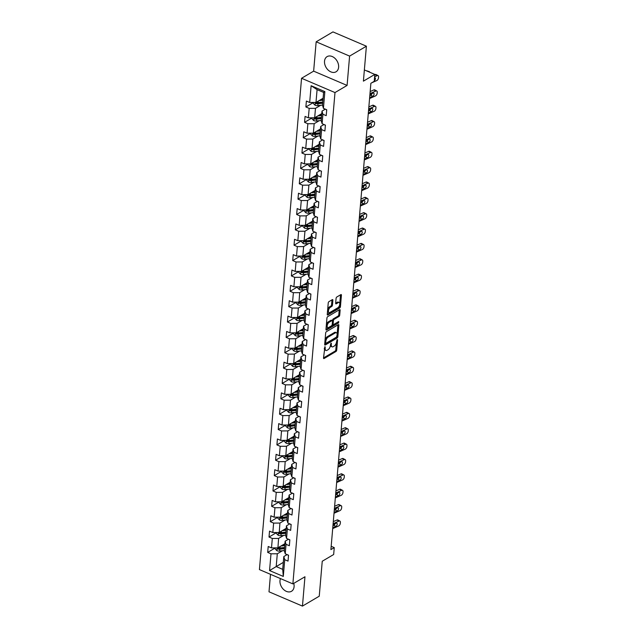 <?xml version="1.0" encoding="UTF-8"?>
<svg xmlns="http://www.w3.org/2000/svg" width="638" height="638" viewBox="0 0 638 638"><rect width="100%" height="100%" fill="white"/><g stroke="black" fill="none" stroke-linecap="round" stroke-linejoin="round"><path stroke-width="0.96" d="M324.925 346.705L323.522 357.926A1.109 0.542 113.1 0 0 323.745 358.556A1.109 0.542 113.1 0 0 324.104 358.5L335.971 351.498A1.109 0.542 113.1 0 0 336.712 350.15L337.598 339.879L337.191 339.472L336.561 341.753A3.549 1.747 113.1 0 1 334.184 346.091L333.195 346.673A3.549 1.747 113.1 0 1 332.063 346.841A3.549 1.747 113.1 0 1 331.345 344.823L331.058 343.092L330.428 345.365A3.549 1.747 113.1 0 1 328.052 349.704L327.063 350.286A3.549 1.747 113.1 0 1 325.93 350.453A3.549 1.747 113.1 0 1 325.213 348.436L324.925 346.705M324.519 61.2A8.812 6.372 -120.5 0 0 328.235 70.132A8.812 6.372 -120.5 0 0 336.043 71.799A8.812 6.372 -120.5 0 0 338.619 67.221A8.812 6.372 -120.5 0 0 334.902 58.297A8.812 6.372 -120.5 0 0 327.095 56.623A8.812 6.372 -120.5 0 0 324.519 61.2M280.473 578.586A8.812 6.372 -120.5 0 0 279.986 580.676A8.812 6.372 -120.5 0 0 283.703 589.608A8.812 6.372 -120.5 0 0 291.51 591.282A8.812 6.372 -120.5 0 0 294.086 586.705A8.812 6.372 -120.5 0 0 293.759 583.363M332.884 300.235A1.109 0.542 113.1 0 0 332.661 299.605A1.109 0.542 113.1 0 0 332.31 299.661L328.977 301.622A1.109 0.542 113.1 0 0 328.235 302.978L327.254 314.382A1.109 0.542 113.1 0 0 327.477 315.012A1.109 0.542 113.1 0 0 327.836 314.965L339.703 307.963A1.109 0.542 113.1 0 0 340.445 306.607L341.426 295.203A1.109 0.542 113.1 0 0 341.202 294.573A1.109 0.542 113.1 0 0 340.851 294.628L336.824 296.997A1.109 0.542 113.1 0 0 336.082 298.353L335.668 303.233A1.109 0.542 113.1 0 0 335.891 303.863A1.109 0.542 113.1 0 0 336.242 303.808L338.236 302.635A2.967 1.459 113.1 0 1 339.177 302.492A2.967 1.459 113.1 0 1 339.639 304.98A2.967 1.459 113.1 0 1 337.789 307.803L329.974 312.413A2.967 1.459 113.1 0 1 329.033 312.556A2.967 1.459 113.1 0 1 328.578 310.068A2.967 1.459 113.1 0 1 330.42 307.245L331.72 306.471A1.109 0.542 113.1 0 0 332.462 305.116L332.884 300.235L331.983 299.852L331.561 304.733L332.462 305.116M270.504 574.328L269.005 591.801L302.452 606.1L319.247 596.195L322.246 561.241L333.666 554.51L334.256 547.619L330.899 549.597L370.877 83.291L374.235 81.305L374.825 74.415L364.362 69.941M349.6 56.096L316.161 41.805L313.641 71.145L347.088 85.436L349.6 56.096L366.395 46.199L363.405 81.146L374.825 74.415M347.088 85.436L334.99 92.566L292.874 583.89L259.427 569.59L301.551 78.275L334.99 92.566M302.452 606.1L304.964 576.76L292.874 583.89M326.401 331.68A1.109 0.542 113.1 0 0 325.659 333.036L324.678 344.44A1.109 0.542 113.1 0 0 324.901 345.07A1.109 0.542 113.1 0 0 325.26 345.014L337.127 338.02A1.109 0.542 113.1 0 0 337.869 336.665L338.85 325.26A1.109 0.542 113.1 0 0 338.626 324.63A1.109 0.542 113.1 0 0 338.276 324.686L326.401 331.68M325.97 329.415L326.943 318.011A1.109 0.542 113.1 0 1 327.685 316.655L339.56 309.653A1.109 0.542 113.1 0 1 339.91 309.605A1.109 0.542 113.1 0 1 340.134 310.235L339.719 315.116A1.109 0.542 113.1 0 1 338.977 316.472L334.16 319.303A1.109 0.542 113.1 0 0 333.419 320.659L333.14 323.897A1.109 0.542 113.1 0 0 333.363 324.527A1.109 0.542 113.1 0 0 333.722 324.479L338.73 321.52L338.611 322.876L326.544 329.99A1.109 0.542 113.1 0 1 326.193 330.045A1.109 0.542 113.1 0 1 325.97 329.415L338.164 321.855M316.161 41.805L332.956 31.9L366.395 46.199M313.449 102.511L305.881 106.969L309.183 108.38L308.369 117.831L305.068 116.419L304.565 122.329L307.859 123.74L307.053 133.19L303.752 131.779L303.249 137.688L306.543 139.1L305.738 148.55L302.436 147.139L301.934 153.048L305.227 154.46L304.422 163.91L301.12 162.499L300.61 168.408L303.911 169.82L303.106 179.27L299.804 177.858L299.294 183.768L302.595 185.179L301.782 194.63L298.488 193.218L297.978 199.128L301.28 200.539L300.466 209.99L297.172 208.578L296.662 214.488L299.964 215.899L299.15 225.35L295.849 223.938L295.346 229.847L298.648 231.259L297.834 240.709L294.533 239.298L294.03 245.207L297.332 246.619L296.518 256.069L293.217 254.658L292.714 260.567L296.008 261.979L295.203 271.429L291.901 270.018L291.399 275.927L294.692 277.339L293.887 286.789L290.585 285.377L290.075 291.287L293.376 292.698L292.571 302.149L289.269 300.737L288.759 306.647L292.06 308.058L291.247 317.509L287.953 316.097L287.443 322.007L290.745 323.418L289.931 332.869L286.637 331.457L286.127 337.366L289.429 338.778L288.615 348.228L285.322 346.817L284.811 352.726L288.113 354.138L287.299 363.588L283.998 362.177L283.495 368.086L286.797 369.498L285.983 378.948L282.682 377.536L282.179 383.446L285.473 384.858L284.668 394.308L281.366 392.896L280.864 398.806L284.157 400.217L283.352 409.668L280.05 408.256L279.548 414.166L282.841 415.577L282.036 425.028L278.734 423.616L278.224 429.526L281.525 430.937L280.72 440.387L277.418 438.976L276.908 444.885L280.21 446.297L279.396 455.747L276.102 454.336L275.592 460.245L278.894 461.657L278.08 471.107L274.787 469.696L274.276 475.605L277.578 477.017L276.764 486.467L273.463 485.055L272.96 490.965L276.262 492.376L275.449 501.827L272.147 500.415L271.644 506.325L274.946 507.736L274.133 517.187L270.831 515.775L270.329 521.685L273.622 523.096L272.817 532.547L269.515 531.135L269.013 537.044L272.306 538.456L271.501 547.906L268.199 546.495L267.697 552.404L270.99 553.816L269.555 570.555L283.296 576.425L282.706 569.359L283.806 556.559L287.14 554.597M305.881 106.969L306.384 101.059L309.685 102.471L311.121 85.731L324.862 91.609L323.426 108.348L326.728 109.752L326.217 115.661L322.916 114.25L322.11 123.708L325.404 125.112L324.901 131.021L321.6 129.61L320.794 139.068L324.088 140.472L323.586 146.381L320.284 144.97L319.478 154.428L322.772 155.832L322.27 161.741L318.968 160.329L318.155 169.788L321.456 171.191L320.954 177.101L317.652 175.689L316.839 185.148L320.14 186.551L319.63 192.461L316.336 191.049L315.523 200.507L318.825 201.911L318.314 207.821L315.02 206.409L314.207 215.867L317.509 217.271L316.998 223.18L313.705 221.769L312.891 231.227L316.193 232.631L315.682 238.54L312.381 237.129L311.575 246.587L314.877 247.991L314.367 253.9L311.065 252.489L310.259 261.947L313.553 263.35L313.051 269.26L309.749 267.848L308.944 277.307L312.237 278.71L311.735 284.62L308.433 283.208L307.62 292.667L310.921 294.07L310.419 299.98L307.117 298.568L306.304 308.026L309.605 309.43L309.103 315.339L305.801 313.928L304.988 323.386L308.29 324.79L307.779 330.699L304.486 329.288L303.672 338.746L306.974 340.15L306.463 346.059L303.17 344.648L302.356 354.106L305.658 355.51L305.147 361.419L301.846 360.007L301.04 369.466L304.342 370.869L303.832 376.779L300.53 375.367L299.724 384.826L303.018 386.229L302.516 392.139L299.214 390.727L298.409 400.185L301.702 401.589L301.2 407.499L297.898 406.087L297.093 415.545L300.386 416.949L299.884 422.858L296.582 421.447L295.769 430.905L299.07 432.309L298.568 438.218L295.266 436.807L294.453 446.265L297.755 447.669L297.244 453.578L293.951 452.167L293.137 461.625L296.439 463.029L295.928 468.938L292.635 467.526L291.821 476.985L295.123 478.388L294.612 484.298L291.319 482.886L290.505 492.345L293.807 493.748L293.297 499.658L289.995 498.246L289.189 507.704L292.491 509.108L291.981 515.018L288.679 513.606L287.874 523.064L291.167 524.468L290.665 530.377L287.363 528.966L286.558 538.424L289.851 539.828L289.349 545.737L286.047 544.326L285.234 553.784L288.536 555.196L288.033 561.097L284.731 559.685L283.296 576.425M321.775 113.604L314.67 117.791L315.483 108.34L320.635 105.302M325.324 109.154L321.991 111.124L321.177 120.574L322.11 123.708M315.483 108.34L309.183 108.38M314.67 117.791L308.369 117.831M322.916 114.25L321.991 111.124M320.459 128.964L313.354 133.151L314.167 123.7L319.311 120.662M324.008 124.514L320.675 126.483L319.861 135.934L320.794 139.068M314.167 123.7L307.859 123.74M313.354 133.151L307.053 133.19M321.6 129.61L320.675 126.483M319.144 144.324L312.038 148.51L312.851 139.06L317.995 136.022M322.692 139.874L319.359 141.843L318.545 151.294L319.478 154.428M312.851 139.06L306.543 139.1M312.038 148.51L305.738 148.55M320.284 144.97L319.359 141.843M317.828 159.683L310.722 163.87L311.535 154.42L316.679 151.381M321.377 155.233L318.043 157.203L317.23 166.654L318.155 169.788M311.535 154.42L305.227 154.46M310.722 163.87L304.422 163.91M318.968 160.329L318.043 157.203M316.512 175.043L309.406 179.23L310.22 169.78L315.363 166.741M320.061 170.593L316.727 172.563L315.914 182.013L316.839 185.148M310.22 169.78L303.911 169.82M309.406 179.23L303.106 179.27M317.652 175.689L316.727 172.563M315.196 190.403L308.09 194.59L308.896 185.14L314.048 182.101M318.745 185.953L315.403 187.923L314.598 197.373L315.523 200.507M308.896 185.14L302.595 185.179M308.09 194.59L301.782 194.63M316.336 191.049L315.403 187.923M313.88 205.763L306.774 209.95L307.58 200.499L312.732 197.461M317.421 201.313L314.087 203.283L313.282 212.733L314.207 215.867M307.58 200.499L301.28 200.539M306.774 209.95L300.466 209.99M315.02 206.409L314.087 203.283M312.564 221.123L305.458 225.31L306.264 215.859L311.416 212.821M316.105 216.673L312.772 218.643L311.966 228.093L312.891 231.227M306.264 215.859L299.964 215.899M305.458 225.31L299.15 225.35M313.705 221.769L312.772 218.643M311.24 236.483L304.135 240.67L304.948 231.219L310.1 228.181M314.789 232.033L311.456 234.002L310.642 243.453L311.575 246.587M304.948 231.219L298.648 231.259M304.135 240.67L297.834 240.709M312.381 237.129L311.456 234.002M309.924 251.843L302.819 256.029L303.632 246.579L308.784 243.549M313.473 247.392L310.14 249.362L309.326 258.813L310.259 261.947M303.632 246.579L297.332 246.619M302.819 256.029L296.518 256.069M311.065 252.489L310.14 249.362M308.609 267.202L301.503 271.389L302.316 261.939L307.46 258.908M312.157 262.752L308.824 264.722L308.01 274.173L308.944 277.307M302.316 261.939L296.008 261.979M301.503 271.389L295.203 271.429M309.749 267.848L308.824 264.722M306.966 286.358L302.308 286.885A2.991 1.451 -175.1 0 1 300.307 286.765L301 277.299L306.144 274.268M293.887 286.789L300.187 286.749L307.293 282.562M310.842 278.112L307.508 280.082L306.695 289.532L307.62 292.667M301 277.299L294.692 277.339M308.433 283.208L307.508 280.082M305.65 301.718L300.992 302.245A2.991 1.451 -175.1 0 1 298.991 302.125L299.685 292.659L304.828 289.628M292.571 302.149L298.871 302.109L305.977 297.922M309.526 293.472L306.192 295.442L305.379 304.892L306.304 308.026M299.685 292.659L293.376 292.698M307.117 298.568L306.192 295.442M304.661 313.282L297.555 317.469L298.361 308.018L303.513 304.988M308.21 308.832L304.868 310.802L304.063 320.252L304.988 323.386M298.361 308.018L292.06 308.058M297.555 317.469L291.247 317.509M305.801 313.928L304.868 310.802M303.018 332.438L298.361 332.964A2.991 1.451 -175.1 0 1 296.359 332.845L297.045 323.378L302.197 320.348M289.931 332.869L296.239 332.829L303.345 328.642M306.894 324.192L303.552 326.162L302.747 335.612L303.672 338.746M297.045 323.378L290.745 323.418M304.486 329.288L303.552 326.162M301.702 347.798L297.045 348.324A2.991 1.451 -175.1 0 1 295.043 348.204L295.729 338.738L300.881 335.708M288.615 348.228L294.923 348.189L302.029 344.002M305.57 339.552L302.237 341.521L301.431 350.972L302.356 354.106M295.729 338.738L289.429 338.778M303.17 344.648L302.237 341.521M300.386 363.158L295.729 363.684A2.991 1.451 -175.1 0 1 293.727 363.564L294.413 354.098L299.565 351.067M287.299 363.588L293.6 363.548L300.705 359.361M304.254 354.911L300.921 356.881L300.115 366.332L301.04 369.466M294.413 354.098L288.113 354.138M301.846 360.007L300.921 356.881M299.07 378.517L294.405 379.044A2.991 1.451 -175.1 0 1 292.411 378.924L293.097 369.458L298.249 366.427M285.983 378.948L292.284 378.908L299.389 374.721M302.938 370.271L299.605 372.241L298.791 381.691L299.724 384.826M293.097 369.458L286.797 369.498M300.53 375.367L299.605 372.241M297.747 393.877L293.089 394.404A2.991 1.451 -175.1 0 1 291.087 394.284L291.781 384.818L296.925 381.787M284.668 394.308L290.968 394.268L298.074 390.081M301.622 385.631L298.289 387.601L297.475 397.051L298.409 400.185M291.781 384.818L285.473 384.858M299.214 390.727L298.289 387.601M296.431 409.237L291.773 409.763A2.991 1.451 -175.1 0 1 289.772 409.644L290.465 400.178L295.609 397.147M283.352 409.668L289.652 409.628L296.758 405.441M300.307 400.991L296.973 402.961L296.16 412.411L297.093 415.545M290.465 400.178L284.157 400.217M297.898 406.087L296.973 402.961M295.115 424.597L290.457 425.123A2.991 1.451 -175.1 0 1 288.456 425.004L289.15 415.537L294.293 412.507M282.036 425.028L288.336 424.988L295.442 420.801M298.991 416.351L295.657 418.321L294.844 427.771L295.769 430.905M289.15 415.537L282.841 415.577M296.582 421.447L295.657 418.321M293.799 439.957L289.142 440.483A2.991 1.451 -175.1 0 1 287.14 440.364L287.834 430.897L292.978 427.867M280.72 440.387L287.02 440.348L294.126 436.161M297.675 431.711L294.341 433.68L293.528 443.131L294.453 446.265M287.834 430.897L281.525 430.937M295.266 436.807L294.341 433.68M292.483 455.317L287.826 455.843A2.991 1.451 -175.1 0 1 285.824 455.723L286.51 446.257L291.662 443.227M279.396 455.747L285.704 455.707L292.81 451.521M296.359 447.071L293.017 449.04L292.212 458.491L293.137 461.625M286.51 446.257L280.21 446.297M293.951 452.167L293.017 449.04M291.167 470.677L286.51 471.203A2.991 1.451 -175.1 0 1 284.508 471.083L285.194 461.617L290.346 458.586M278.08 471.107L284.389 471.067L291.494 466.88M295.035 462.43L291.702 464.4L290.896 473.851L291.821 476.985M285.194 461.617L278.894 461.657M292.635 467.526L291.702 464.4M289.851 486.036L285.194 486.563A2.991 1.451 -175.1 0 1 283.192 486.443L283.878 476.977L289.03 473.946M276.764 486.467L283.073 486.427L290.178 482.24M293.719 477.79L290.386 479.76L289.58 489.21L290.505 492.345M283.878 476.977L277.578 477.017M291.319 482.886L290.386 479.76M288.536 501.396L283.878 501.923A2.991 1.451 -175.1 0 1 281.876 501.803L282.562 492.337L287.714 489.306M275.449 501.827L281.749 501.787L288.854 497.6M292.403 493.15L289.07 495.12L288.256 504.57L289.189 507.704M282.562 492.337L276.262 492.376M289.995 498.246L289.07 495.12M287.212 516.756L282.554 517.282A2.991 1.451 -175.1 0 1 280.56 517.163L281.246 507.696L286.398 504.666M274.133 517.187L280.433 517.147L287.539 512.96M291.087 508.51L287.754 510.48L286.94 519.93L287.874 523.064M281.246 507.696L274.946 507.736M288.679 513.606L287.754 510.48M285.896 532.116L281.238 532.642A2.991 1.451 -175.1 0 1 279.237 532.523L279.93 523.056L285.074 520.026M272.817 532.547L279.117 532.507L286.223 528.32M289.772 523.878L286.438 525.84L285.625 535.29L286.558 538.424M279.93 523.056L273.622 523.096M287.363 528.966L286.438 525.84M284.58 547.476L279.923 548.002A2.991 1.451 -175.1 0 1 277.921 547.882L278.615 538.416L283.758 535.386M271.501 547.906L277.801 547.867L284.907 543.68M288.456 539.238L285.122 541.199L284.309 550.65L285.234 553.784M278.615 538.416L272.306 538.456M286.047 544.326L285.122 541.199M283.304 562.389L276.198 566.576L277.299 553.776L282.443 550.746M277.299 553.776L270.99 553.816M282.706 569.359L276.198 566.576L269.555 570.555M284.731 559.685L283.806 556.559M313.641 71.145L301.551 78.275M334.256 547.619L331.178 546.303M323.426 108.348L322.501 105.214L323.594 92.414L317.086 89.631L315.985 102.431L323.091 98.244M324.862 91.609L323.594 92.414M317.086 89.631L311.121 85.731M315.985 102.431L309.685 102.471M275.265 547.946L267.697 552.404M276.581 532.586L269.013 537.044M277.897 517.227L270.329 521.685M279.213 501.867L271.644 506.325M280.529 486.507L272.96 490.965M281.844 471.147L274.276 475.605M283.16 455.787L275.592 460.245M284.476 440.427L276.908 444.885M285.8 425.067L278.224 429.526M287.116 409.708L279.548 414.166M288.432 394.348L280.864 398.806M289.748 378.988L282.179 383.446M291.064 363.628L283.495 368.086M292.379 348.268L284.811 352.726M293.695 332.908L286.127 337.366M295.011 317.549L287.443 322.007M296.335 302.189L288.759 306.647M297.651 286.829L290.075 291.287M298.967 271.469L291.399 275.927M300.283 256.109L292.714 260.567M301.599 240.749L294.03 245.207M302.914 225.389L295.346 229.847M304.23 210.03L296.662 214.488M305.546 194.67L297.978 199.128M306.862 179.31L299.294 183.768M308.186 163.95L300.61 168.408M309.502 148.59L301.934 153.048M310.818 133.23L303.249 137.688M312.134 117.871L304.565 122.329M324.311 348.771A3.549 1.747 113.1 0 0 325.029 350.071L325.93 350.453M330.444 345.15A3.549 1.747 113.1 0 0 331.162 346.458L332.063 346.841M323.522 357.918L335.07 351.115A1.109 0.542 113.1 0 0 335.811 349.76L336.433 342.542M337.159 334.025L337.941 324.878L338.85 325.26M324.678 344.44L336.226 337.638A1.109 0.542 113.1 0 0 336.896 336.633M325.691 342.829L326.098 343.236L336.521 337.095L337.159 334.743A3.549 1.747 113.1 0 0 336.441 332.725A3.549 1.747 113.1 0 0 335.317 332.892L328.187 337.095A3.549 1.747 113.1 0 0 325.811 341.434L325.691 342.829L324.846 342.47M324.822 342.75L325.851 343.276M336.441 332.725L335.54 332.342A3.549 1.747 113.1 0 0 334.408 332.51L335.317 332.892M325.037 340.253A3.549 1.747 113.1 0 1 327.286 336.704L334.408 332.51M340.134 310.235L339.233 309.845L338.818 314.725L339.719 315.116M332.47 320.826L332.518 320.276A1.109 0.542 113.1 0 1 333.259 318.92L338.068 316.081A1.109 0.542 113.1 0 0 338.818 314.725M332.262 323.889A1.109 0.542 113.1 0 0 332.462 324.144L333.363 324.527M329.168 322.254A2.967 1.459 113.1 0 0 327.318 325.077A2.967 1.459 113.1 0 0 327.78 327.565A2.967 1.459 113.1 0 0 328.722 327.422L331.473 325.795A1.109 0.542 113.1 0 0 332.215 324.447L332.494 321.209A1.109 0.542 113.1 0 0 332.27 320.571A1.109 0.542 113.1 0 0 331.919 320.627L329.168 322.254L328.259 321.863A2.967 1.459 113.1 0 0 326.345 324.989M326.265 325.954A2.967 1.459 113.1 0 0 326.871 327.174L327.78 327.565M332.27 320.571L331.369 320.188A1.109 0.542 113.1 0 0 331.018 320.244L331.919 320.627M328.259 321.863L331.018 320.244M327.653 309.757A2.967 1.459 113.1 0 1 329.519 306.854L330.819 306.088A1.109 0.542 113.1 0 0 331.561 304.733M327.533 311.129A2.967 1.459 113.1 0 0 328.131 312.165L329.033 312.556M339.177 302.492L338.276 302.109A2.967 1.459 113.1 0 0 337.335 302.252L338.236 302.635M335.668 303.233L337.335 302.252M327.254 314.382L338.802 307.58A1.109 0.542 113.1 0 0 339.544 306.224L339.655 304.908M339.775 303.529L340.525 294.82L341.426 295.203M275.265 547.882L275.177 548.935L276.9 550.69A2.991 1.451 4.9 0 0 279.659 551.057L284.317 550.53M280.903 546.04L284.739 545.61M282.498 545.099L284.747 544.844A7.17 3.469 4.9 0 0 284.811 544.844M284.548 547.89A7.17 3.469 -175.1 0 1 284.484 547.898L279.316 548.481A1.523 0.742 -175.1 0 1 278.79 548.497L277.825 549.063A2.991 1.451 4.9 0 0 279.819 549.182L284.484 548.664M277.921 547.882L277.825 549.063M333.116 523.686L338.993 521.087L336.968 520.01A2.257 1.308 -61.9 0 1 337.861 519.986L339.887 521.063A2.257 1.308 118.1 0 0 338.993 521.087M333.299 521.629L336.968 520.01M288.504 555.594A2.991 1.451 -175.1 0 1 287.905 554.924M332.701 528.607L338.571 526.015A2.257 1.308 118.1 0 0 340.301 523.351L340.389 522.37A2.257 1.308 118.1 0 0 339.887 521.063M333.044 524.572L336.114 523.216A1.81 1.045 -61.9 0 1 336.824 523.2A1.81 1.045 -61.9 0 1 337.223 524.237A1.81 1.045 -61.9 0 1 335.843 526.366L333.81 525.281L332.948 525.664M333.81 525.281A1.81 1.045 118.1 0 0 335.094 523.662M332.773 527.722L335.843 526.366M276.581 532.523L276.493 533.575L278.216 535.33A2.991 1.451 4.9 0 0 280.975 535.697L285.641 535.17M282.219 530.68L286.055 530.25M283.814 529.739L286.063 529.484A7.17 3.469 4.9 0 0 286.127 529.484M285.864 532.531A7.17 3.469 -175.1 0 1 285.808 532.539L280.632 533.121A1.523 0.742 -175.1 0 1 280.106 533.137L279.141 533.703A2.991 1.451 4.9 0 0 281.143 533.823L285.8 533.296M279.237 532.523L279.141 533.703M277.905 517.163L277.809 518.215L279.532 519.97A2.991 1.451 4.9 0 0 282.299 520.337L286.956 519.81M283.535 515.321L287.379 514.89M285.13 514.38L287.379 514.124A7.17 3.469 4.9 0 0 287.443 514.124M287.18 517.171A7.17 3.469 -175.1 0 1 287.124 517.179L281.956 517.761A1.523 0.742 -175.1 0 1 281.422 517.777L280.457 518.343A2.991 1.451 4.9 0 0 282.459 518.463L287.116 517.936M280.56 517.163L280.457 518.343M334.44 508.326L340.309 505.727L338.284 504.65A2.257 1.308 -61.9 0 1 339.177 504.626L341.202 505.703A2.257 1.308 118.1 0 0 340.309 505.727M334.615 506.269L338.284 504.65M289.819 540.234A2.991 1.451 -175.1 0 1 289.221 539.565M334.017 513.247L339.887 510.655A2.257 1.308 118.1 0 0 341.617 507.992L341.705 507.011A2.257 1.308 118.1 0 0 341.202 505.703M334.36 509.212L337.43 507.856A1.81 1.045 -61.9 0 1 338.14 507.832A1.81 1.045 -61.9 0 1 338.539 508.877A1.81 1.045 -61.9 0 1 337.159 511.006L335.125 509.921L334.264 510.304M335.125 509.921A1.81 1.045 118.1 0 0 336.409 508.303M334.089 512.362L337.159 511.006M335.755 492.967L341.625 490.367L339.599 489.29A2.257 1.308 -61.9 0 1 340.493 489.266L342.526 490.343A2.257 1.308 118.1 0 0 341.625 490.367M335.931 490.909L339.599 489.29M291.135 524.875A2.991 1.451 -175.1 0 1 290.545 524.205M335.333 497.887L341.21 495.295A2.257 1.308 118.1 0 0 342.933 492.632L343.021 491.651A2.257 1.308 118.1 0 0 342.526 490.343M335.676 493.852L338.746 492.496A1.81 1.045 -61.9 0 1 339.464 492.472A1.81 1.045 -61.9 0 1 339.855 493.517A1.81 1.045 -61.9 0 1 338.475 495.646L336.441 494.562L335.58 494.944M336.441 494.562A1.81 1.045 118.1 0 0 337.725 492.943M335.405 497.002L338.475 495.646M279.221 501.803L279.125 502.856L280.848 504.61A2.991 1.451 4.9 0 0 283.615 504.977L288.272 504.451M284.859 499.961L288.695 499.53M286.446 499.02L288.703 498.764A7.17 3.469 4.9 0 0 288.759 498.764M288.496 501.811A7.17 3.469 -175.1 0 1 288.44 501.819L283.272 502.401A1.523 0.742 -175.1 0 1 282.738 502.417L281.773 502.983A2.991 1.451 4.9 0 0 283.774 503.103L288.432 502.577M281.876 501.803L281.773 502.983M280.537 486.443L280.441 487.496L282.171 489.25A2.991 1.451 4.9 0 0 284.931 489.617L289.588 489.091M286.175 484.601L290.011 484.17M287.762 483.66L290.019 483.405A7.17 3.469 4.9 0 0 290.075 483.405M289.811 486.451A7.17 3.469 -175.1 0 1 289.756 486.459L284.588 487.041A1.523 0.742 -175.1 0 1 284.054 487.057L283.089 487.623A2.991 1.451 4.9 0 0 285.09 487.743L289.748 487.217M283.192 486.443L283.089 487.623M281.852 471.083L281.765 472.136L283.487 473.89A2.991 1.451 4.9 0 0 286.247 474.257L290.904 473.731M287.491 469.241L291.327 468.81M289.078 468.3L291.335 468.045A7.17 3.469 4.9 0 0 291.391 468.045M291.127 471.091A7.17 3.469 -175.1 0 1 291.072 471.099L285.904 471.681A1.523 0.742 -175.1 0 1 285.369 471.697L284.404 472.264A2.991 1.451 4.9 0 0 286.406 472.383L291.064 471.857M284.508 471.083L284.404 472.264M337.071 477.607L342.949 475.007L340.915 473.93A2.257 1.308 -61.9 0 1 341.809 473.906L343.842 474.983A2.257 1.308 118.1 0 0 342.949 475.007M337.247 475.549L340.915 473.93M292.451 509.515A2.991 1.451 -175.1 0 1 291.861 508.845M336.649 482.527L342.526 479.935A2.257 1.308 118.1 0 0 344.249 477.272L344.337 476.291A2.257 1.308 118.1 0 0 343.842 474.983M336.992 478.492L340.062 477.136A1.81 1.045 -61.9 0 1 340.78 477.112A1.81 1.045 -61.9 0 1 341.178 478.157A1.81 1.045 -61.9 0 1 339.791 480.286L337.757 479.202L336.904 479.585M337.757 479.202A1.81 1.045 118.1 0 0 339.041 477.583M336.72 481.642L339.791 480.286M338.387 462.247L344.265 459.647L342.231 458.57A2.257 1.308 -61.9 0 1 343.124 458.547L345.158 459.623A2.257 1.308 118.1 0 0 344.265 459.647M338.563 460.189L342.231 458.57M293.767 494.155A2.991 1.451 -175.1 0 1 293.177 493.485M337.965 467.168L343.842 464.576A2.257 1.308 118.1 0 0 345.573 461.912L345.652 460.931A2.257 1.308 118.1 0 0 345.158 459.623M338.307 463.132L341.378 461.776A1.81 1.045 -61.9 0 1 342.096 461.752A1.81 1.045 -61.9 0 1 342.494 462.797A1.81 1.045 -61.9 0 1 341.107 464.927L339.081 463.842L338.22 464.225M339.081 463.842A1.81 1.045 118.1 0 0 340.357 462.223M338.044 466.282L341.107 464.927M339.703 446.887L345.581 444.287L343.547 443.211A2.257 1.308 -61.9 0 1 344.44 443.187L346.474 444.263A2.257 1.308 118.1 0 0 345.581 444.287M339.879 444.83L343.547 443.211M295.083 478.795A2.991 1.451 -175.1 0 1 294.493 478.125M339.28 451.808L345.158 449.216A2.257 1.308 118.1 0 0 346.889 446.552L346.968 445.571A2.257 1.308 118.1 0 0 346.474 444.263M339.631 447.772L342.694 446.417A1.81 1.045 -61.9 0 1 343.411 446.393A1.81 1.045 -61.9 0 1 343.81 447.437A1.81 1.045 -61.9 0 1 342.423 449.567L340.397 448.482L339.536 448.865M340.397 448.482A1.81 1.045 118.1 0 0 341.673 446.863M339.36 450.922L342.423 449.567M283.168 455.723L283.081 456.776L284.803 458.531A2.991 1.451 4.9 0 0 287.563 458.897L292.22 458.371M288.807 453.881L292.643 453.451M290.402 452.94L292.651 452.685A7.17 3.469 4.9 0 0 292.706 452.685M292.443 455.731A7.17 3.469 -175.1 0 1 292.387 455.739L287.22 456.322A1.523 0.742 -175.1 0 1 286.693 456.337L285.72 456.904A2.991 1.451 4.9 0 0 287.722 457.023L292.379 456.497M285.824 455.723L285.72 456.904M341.019 431.527L346.897 428.927L344.863 427.851A2.257 1.308 -61.9 0 1 345.756 427.819L347.79 428.903A2.257 1.308 118.1 0 0 346.897 428.927M341.194 429.47L344.863 427.851M296.407 463.435A2.991 1.451 -175.1 0 1 295.809 462.765M340.596 436.448L346.474 433.856A2.257 1.308 118.1 0 0 348.204 431.192L348.284 430.211A2.257 1.308 118.1 0 0 347.79 428.903M340.947 432.412L344.01 431.057A1.81 1.045 -61.9 0 1 344.727 431.033A1.81 1.045 -61.9 0 1 345.126 432.078A1.81 1.045 -61.9 0 1 343.738 434.207L341.713 433.122L340.851 433.505M341.713 433.122A1.81 1.045 118.1 0 0 342.989 431.503M340.676 435.563L343.738 434.207M284.484 440.364L284.396 441.416L286.119 443.171A2.991 1.451 4.9 0 0 288.878 443.538L293.536 443.011M290.123 438.521L293.959 438.091M291.718 437.58L293.966 437.325A7.17 3.469 4.9 0 0 294.022 437.325M293.767 440.372A7.17 3.469 -175.1 0 1 293.703 440.38L288.536 440.962A1.523 0.742 -175.1 0 1 288.009 440.978L287.036 441.544A2.991 1.451 4.9 0 0 289.038 441.663L293.695 441.137M287.14 440.364L287.036 441.544M342.335 416.167L348.212 413.568L346.179 412.491A2.257 1.308 -61.9 0 1 347.072 412.459L349.106 413.544A2.257 1.308 118.1 0 0 348.212 413.568M342.51 414.11L346.179 412.491M297.723 448.075A2.991 1.451 -175.1 0 1 297.125 447.405M341.912 421.088L347.79 418.496A2.257 1.308 118.1 0 0 349.52 415.832L349.6 414.852A2.257 1.308 118.1 0 0 349.106 413.544M342.263 417.053L345.325 415.697A1.81 1.045 -61.9 0 1 346.043 415.673A1.81 1.045 -61.9 0 1 346.442 416.718A1.81 1.045 -61.9 0 1 345.062 418.847L343.029 417.762L342.167 418.145M343.029 417.762A1.81 1.045 118.1 0 0 344.313 416.143M341.992 420.203L345.062 418.847M285.8 425.004L285.712 426.056L287.435 427.811A2.991 1.451 4.9 0 0 290.194 428.178L294.852 427.651M291.438 423.161L295.274 422.731M293.033 422.22L295.282 421.965A7.17 3.469 4.9 0 0 295.346 421.965M295.083 425.012A7.17 3.469 -175.1 0 1 295.019 425.02L289.851 425.602A1.523 0.742 -175.1 0 1 289.325 425.618L288.36 426.184A2.991 1.451 4.9 0 0 290.354 426.304L295.011 425.777M288.456 425.004L288.36 426.184M343.651 400.808L349.528 398.208L347.495 397.131A2.257 1.308 -61.9 0 1 348.396 397.099L350.421 398.184A2.257 1.308 118.1 0 0 349.528 398.208M343.834 398.75L347.495 397.131M299.039 432.716A2.991 1.451 -175.1 0 1 298.44 432.046M343.228 405.728L349.106 403.136A2.257 1.308 118.1 0 0 350.836 400.473L350.924 399.492A2.257 1.308 118.1 0 0 350.421 398.184M343.579 401.693L346.649 400.337A1.81 1.045 -61.9 0 1 347.359 400.313A1.81 1.045 -61.9 0 1 347.758 401.358A1.81 1.045 -61.9 0 1 346.378 403.487L344.345 402.403L343.483 402.785M344.345 402.403A1.81 1.045 118.1 0 0 345.629 400.784M343.308 404.843L346.378 403.487M287.116 409.644L287.028 410.697L288.751 412.451A2.991 1.451 4.9 0 0 291.51 412.818L296.168 412.292M292.754 407.802L296.59 407.371M294.349 406.861L296.598 406.605A7.17 3.469 4.9 0 0 296.662 406.605M296.399 409.652A7.17 3.469 -175.1 0 1 296.335 409.66L291.167 410.242A1.523 0.742 -175.1 0 1 290.641 410.258L289.676 410.824A2.991 1.451 4.9 0 0 291.678 410.944L296.335 410.417M289.772 409.644L289.676 410.824M344.967 385.448L350.844 382.848L348.819 381.771A2.257 1.308 -61.9 0 1 349.712 381.739L351.737 382.824A2.257 1.308 118.1 0 0 350.844 382.848M345.15 383.39L348.819 381.771M300.354 417.356A2.991 1.451 -175.1 0 1 299.756 416.686M344.552 390.368L350.421 387.776A2.257 1.308 118.1 0 0 352.152 385.113L352.24 384.132A2.257 1.308 118.1 0 0 351.737 382.824M344.895 386.333L347.965 384.977A1.81 1.045 -61.9 0 1 348.675 384.953A1.81 1.045 -61.9 0 1 349.074 385.998A1.81 1.045 -61.9 0 1 347.694 388.127L345.66 387.043L344.799 387.425M345.66 387.043A1.81 1.045 118.1 0 0 346.944 385.424M344.624 389.483L347.694 388.127M288.432 394.284L288.344 395.337L290.067 397.091A2.991 1.451 4.9 0 0 292.834 397.458L297.491 396.932M294.07 392.442L297.914 392.011M295.665 391.501L297.914 391.246A7.17 3.469 4.9 0 0 297.978 391.246M297.715 394.292A7.17 3.469 -175.1 0 1 297.659 394.3L292.491 394.882A1.523 0.742 -175.1 0 1 291.957 394.898L290.992 395.464A2.991 1.451 4.9 0 0 292.994 395.584L297.651 395.058M291.087 394.284L290.992 395.464M346.29 370.088L352.16 367.488L350.134 366.411A2.257 1.308 -61.9 0 1 351.028 366.379L353.053 367.464A2.257 1.308 118.1 0 0 352.16 367.488M346.466 368.03L350.134 366.411M301.67 401.996A2.991 1.451 -175.1 0 1 301.072 401.326M345.868 375.008L351.745 372.417A2.257 1.308 118.1 0 0 353.468 369.753L353.556 368.772A2.257 1.308 118.1 0 0 353.053 367.464M346.211 370.973L349.281 369.617A1.81 1.045 -61.9 0 1 349.991 369.593A1.81 1.045 -61.9 0 1 350.39 370.638A1.81 1.045 -61.9 0 1 349.01 372.767L346.976 371.683L346.115 372.066M346.976 371.683A1.81 1.045 118.1 0 0 348.26 370.064M345.94 374.123L349.01 372.767M289.756 378.924L289.66 379.977L291.383 381.731A2.991 1.451 4.9 0 0 294.15 382.098L298.807 381.572M295.386 377.082L299.23 376.651M296.981 376.141L299.238 375.886A7.17 3.469 4.9 0 0 299.294 375.886M299.031 378.932A7.17 3.469 -175.1 0 1 298.975 378.94L293.807 379.522A1.523 0.742 -175.1 0 1 293.273 379.538L292.308 380.104A2.991 1.451 4.9 0 0 294.309 380.224L298.967 379.698M292.411 378.924L292.308 380.104M347.606 354.728L353.484 352.128L351.45 351.052A2.257 1.308 -61.9 0 1 352.343 351.02L354.377 352.104A2.257 1.308 118.1 0 0 353.484 352.128M347.782 352.67L351.45 351.052M302.986 386.636A2.991 1.451 -175.1 0 1 302.396 385.966M347.184 359.649L353.061 357.057A2.257 1.308 118.1 0 0 354.784 354.393L354.872 353.412A2.257 1.308 118.1 0 0 354.377 352.104M347.527 355.613L350.597 354.257A1.81 1.045 -61.9 0 1 351.315 354.234A1.81 1.045 -61.9 0 1 351.705 355.278A1.81 1.045 -61.9 0 1 350.326 357.408L348.292 356.323L347.431 356.706M348.292 356.323A1.81 1.045 118.1 0 0 349.576 354.704M347.255 358.763L350.326 357.408M291.072 363.564L290.976 364.617L292.706 366.371A2.991 1.451 4.9 0 0 295.466 366.738L300.123 366.212M296.71 361.722L300.546 361.291M298.297 360.781L300.554 360.526A7.17 3.469 4.9 0 0 300.61 360.526M300.346 363.572A7.17 3.469 -175.1 0 1 300.291 363.58L295.123 364.162A1.523 0.742 -175.1 0 1 294.589 364.178L293.624 364.745A2.991 1.451 4.9 0 0 295.625 364.864L300.283 364.338M293.727 363.564L293.624 364.745M348.922 339.368L354.8 336.768L352.766 335.692A2.257 1.308 -61.9 0 1 353.659 335.66L355.693 336.744A2.257 1.308 118.1 0 0 354.8 336.768M349.098 337.311L352.766 335.692M304.302 371.276A2.991 1.451 -175.1 0 1 303.712 370.606M348.5 344.289L354.377 341.697A2.257 1.308 118.1 0 0 356.1 339.033L356.187 338.052A2.257 1.308 118.1 0 0 355.693 336.744M348.842 340.253L351.913 338.898A1.81 1.045 -61.9 0 1 352.631 338.874A1.81 1.045 -61.9 0 1 353.029 339.918A1.81 1.045 -61.9 0 1 351.642 342.048L349.608 340.963L348.755 341.346M349.608 340.963A1.81 1.045 118.1 0 0 350.892 339.344M348.571 343.404L351.642 342.048M292.387 348.204L292.3 349.257L294.022 351.012A2.991 1.451 4.9 0 0 296.782 351.379L301.439 350.852M298.026 346.362L301.862 345.932M299.613 345.421L301.87 345.166A7.17 3.469 4.9 0 0 301.926 345.166M301.662 348.212A7.17 3.469 -175.1 0 1 301.607 348.22L296.439 348.803A1.523 0.742 -175.1 0 1 295.904 348.819L294.939 349.385A2.991 1.451 4.9 0 0 296.941 349.504L301.599 348.978M295.043 348.204L294.939 349.385M350.238 324.008L356.116 321.408L354.082 320.332A2.257 1.308 -61.9 0 1 354.975 320.3L357.009 321.385A2.257 1.308 118.1 0 0 356.116 321.408M350.414 321.951L354.082 320.332M305.618 355.916A2.991 1.451 -175.1 0 1 305.028 355.246M349.815 328.929L355.693 326.337A2.257 1.308 118.1 0 0 357.424 323.673L357.503 322.692A2.257 1.308 118.1 0 0 357.009 321.385M350.158 324.894L353.229 323.538A1.81 1.045 -61.9 0 1 353.946 323.514A1.81 1.045 -61.9 0 1 354.345 324.559A1.81 1.045 -61.9 0 1 352.958 326.688L350.932 325.603L350.071 325.986M350.932 325.603A1.81 1.045 118.1 0 0 352.208 323.984M349.895 328.044L352.958 326.688M293.703 332.845L293.616 333.897L295.338 335.652A2.991 1.451 4.9 0 0 298.098 336.019L302.755 335.492M299.342 331.002L303.178 330.572M300.937 330.061L303.186 329.806A7.17 3.469 4.9 0 0 303.241 329.806M302.978 332.853A7.17 3.469 -175.1 0 1 302.922 332.861L297.755 333.443A1.523 0.742 -175.1 0 1 297.22 333.451L296.255 334.025A2.991 1.451 4.9 0 0 298.257 334.145L302.914 333.618M296.359 332.845L296.255 334.025M351.554 308.648L357.432 306.049L355.398 304.972A2.257 1.308 -61.9 0 1 356.291 304.94L358.325 306.025A2.257 1.308 118.1 0 0 357.432 306.049M351.729 306.591L355.398 304.972M306.942 340.556A2.991 1.451 -175.1 0 1 306.344 339.887M351.131 313.569L357.009 310.977A2.257 1.308 118.1 0 0 358.739 308.314L358.819 307.333A2.257 1.308 118.1 0 0 358.325 306.025M351.482 309.534L354.545 308.178A1.81 1.045 -61.9 0 1 355.262 308.154A1.81 1.045 -61.9 0 1 355.661 309.199A1.81 1.045 -61.9 0 1 354.273 311.328L352.248 310.243L351.386 310.626M352.248 310.243A1.81 1.045 118.1 0 0 353.524 308.625M351.211 312.684L354.273 311.328M295.019 317.485L294.931 318.537L296.654 320.292A2.991 1.451 4.9 0 0 299.413 320.659L304.071 320.132M300.657 315.643L304.493 315.212M302.252 314.701L304.501 314.446A7.17 3.469 4.9 0 0 304.557 314.446M304.302 317.493A7.17 3.469 -175.1 0 1 304.238 317.501L299.07 318.083A1.523 0.742 -175.1 0 1 298.544 318.091L297.571 318.665A2.991 1.451 4.9 0 0 299.573 318.785L304.23 318.258M304.334 317.078L299.677 317.604A2.991 1.451 -175.1 0 1 297.675 317.485L297.563 317.461M297.675 317.485L297.571 318.665M352.87 293.289L358.747 290.689L356.714 289.604A2.257 1.308 -61.9 0 1 357.607 289.58L359.641 290.665A2.257 1.308 118.1 0 0 358.747 290.689M353.045 291.231L356.714 289.604M308.258 325.197A2.991 1.451 -175.1 0 1 307.66 324.527M352.447 298.209L358.325 295.617A2.257 1.308 118.1 0 0 360.055 292.954L360.135 291.973A2.257 1.308 118.1 0 0 359.641 290.665M352.798 294.174L355.86 292.818A1.81 1.045 -61.9 0 1 356.578 292.794A1.81 1.045 -61.9 0 1 356.977 293.839A1.81 1.045 -61.9 0 1 355.597 295.968L353.564 294.884L352.702 295.266M353.564 294.884A1.81 1.045 118.1 0 0 354.848 293.265M352.527 297.324L355.597 295.968M296.335 302.125L296.247 303.178L297.97 304.932A2.991 1.451 4.9 0 0 300.729 305.299L305.387 304.773M301.973 300.283L305.809 299.852M303.568 299.342L305.817 299.086A7.17 3.469 4.9 0 0 305.873 299.086M305.618 302.133A7.17 3.469 -175.1 0 1 305.554 302.141L300.386 302.723A1.523 0.742 -175.1 0 1 299.86 302.731L298.887 303.305A2.991 1.451 4.9 0 0 300.889 303.425L305.546 302.898M298.991 302.125L298.887 303.305M354.186 277.929L360.063 275.329L358.03 274.244A2.257 1.308 -61.9 0 1 358.923 274.22L360.956 275.305A2.257 1.308 118.1 0 0 360.063 275.329M354.361 275.871L358.03 274.244M309.574 309.837A2.991 1.451 -175.1 0 1 308.975 309.167M353.763 282.849L359.641 280.257A2.257 1.308 118.1 0 0 361.371 277.594L361.459 276.613A2.257 1.308 118.1 0 0 360.956 275.305M354.114 278.814L357.184 277.458A1.81 1.045 -61.9 0 1 357.894 277.434A1.81 1.045 -61.9 0 1 358.293 278.479A1.81 1.045 -61.9 0 1 356.913 280.608L354.88 279.524L354.018 279.907M354.88 279.524A1.81 1.045 118.1 0 0 356.163 277.905M353.843 281.964L356.913 280.608M297.651 286.765L297.563 287.818L299.286 289.572A2.991 1.451 4.9 0 0 302.045 289.939L306.703 289.413M303.289 284.923L307.125 284.492M304.884 283.982L307.133 283.727A7.17 3.469 4.9 0 0 307.197 283.727M306.934 286.773A7.17 3.469 -175.1 0 1 306.87 286.781L301.702 287.363A1.523 0.742 -175.1 0 1 301.176 287.371L300.211 287.945A2.991 1.451 4.9 0 0 302.205 288.065L306.87 287.539M300.307 286.765L300.211 287.945M355.502 262.569L361.379 259.969L359.353 258.884A2.257 1.308 -61.9 0 1 360.247 258.861L362.272 259.945A2.257 1.308 118.1 0 0 361.379 259.969M355.685 260.511L359.353 258.884M310.889 294.477A2.991 1.451 -175.1 0 1 310.291 293.807M355.087 267.489L360.956 264.898A2.257 1.308 118.1 0 0 362.687 262.234L362.775 261.253A2.257 1.308 118.1 0 0 362.272 259.945M355.43 263.454L358.5 262.098A1.81 1.045 -61.9 0 1 359.21 262.074A1.81 1.045 -61.9 0 1 359.609 263.119A1.81 1.045 -61.9 0 1 358.229 265.249L356.195 264.164L355.334 264.547M356.195 264.164A1.81 1.045 118.1 0 0 357.479 262.545M355.159 266.604L358.229 265.249M298.967 271.405L298.879 272.458L300.602 274.212A2.991 1.451 4.9 0 0 303.361 274.579L308.026 274.053M304.605 269.563L308.441 269.132M306.2 268.622L308.449 268.367A7.17 3.469 4.9 0 0 308.513 268.367M308.25 271.413A7.17 3.469 -175.1 0 1 308.194 271.421L303.018 272.003A1.523 0.742 -175.1 0 1 302.492 272.011L301.527 272.586A2.991 1.451 4.9 0 0 303.529 272.705L308.186 272.179M308.282 270.998L303.624 271.525A2.991 1.451 -175.1 0 1 301.622 271.405L301.519 271.381M301.622 271.405L301.527 272.586M356.825 247.209L362.695 244.609L360.669 243.525A2.257 1.308 -61.9 0 1 361.563 243.501L363.588 244.585A2.257 1.308 118.1 0 0 362.695 244.609M357.001 245.151L360.669 243.525M312.205 279.117A2.991 1.451 -175.1 0 1 311.607 278.447M356.403 252.13L362.272 249.538A2.257 1.308 118.1 0 0 364.003 246.874L364.091 245.893A2.257 1.308 118.1 0 0 363.588 244.585M356.746 248.094L359.816 246.739A1.81 1.045 -61.9 0 1 360.526 246.715A1.81 1.045 -61.9 0 1 360.925 247.759A1.81 1.045 -61.9 0 1 359.545 249.889L357.511 248.804L356.65 249.187M357.511 248.804A1.81 1.045 118.1 0 0 358.795 247.185M356.475 251.244L359.545 249.889M300.291 256.045L300.195 257.098L301.918 258.853A2.991 1.451 4.9 0 0 304.685 259.219L309.342 258.693M305.921 254.203L309.765 253.772M307.516 253.262L309.765 253.007A7.17 3.469 4.9 0 0 309.829 253.007M309.566 256.053A7.17 3.469 -175.1 0 1 309.51 256.061L304.342 256.643A1.523 0.742 -175.1 0 1 303.808 256.651L302.843 257.226A2.991 1.451 4.9 0 0 304.844 257.345L309.502 256.819M309.597 255.639L304.94 256.165A2.991 1.451 -175.1 0 1 302.946 256.045L302.835 256.021M302.946 256.045L302.843 257.226M358.141 231.849L364.011 229.249L361.985 228.165A2.257 1.308 -61.9 0 1 362.878 228.141L364.912 229.225A2.257 1.308 118.1 0 0 364.011 229.249M358.317 229.792L361.985 228.165M313.521 263.757A2.991 1.451 -175.1 0 1 312.923 263.087M357.719 236.77L363.596 234.178A2.257 1.308 118.1 0 0 365.319 231.514L365.407 230.533A2.257 1.308 118.1 0 0 364.912 229.225M358.062 232.734L361.132 231.379A1.81 1.045 -61.9 0 1 361.85 231.355A1.81 1.045 -61.9 0 1 362.24 232.399A1.81 1.045 -61.9 0 1 360.861 234.529L358.827 233.444L357.966 233.827M358.827 233.444A1.81 1.045 118.1 0 0 360.111 231.825M357.79 235.885L360.861 234.529M301.607 240.686L301.511 241.738L303.233 243.493A2.991 1.451 4.9 0 0 306.001 243.86L310.658 243.333M307.245 238.843L311.081 238.413M308.832 237.902L311.089 237.647A7.17 3.469 4.9 0 0 311.145 237.647M310.881 240.693A7.17 3.469 -175.1 0 1 310.826 240.701L305.658 241.284A1.523 0.742 -175.1 0 1 305.124 241.292L304.159 241.866A2.991 1.451 4.9 0 0 306.16 241.985L310.818 241.459M310.921 240.279L306.256 240.805A2.991 1.451 -175.1 0 1 304.262 240.686L304.151 240.662M304.262 240.686L304.159 241.866M359.457 216.489L365.335 213.889L363.301 212.805A2.257 1.308 -61.9 0 1 364.194 212.781L366.228 213.866A2.257 1.308 118.1 0 0 365.335 213.889M359.633 214.432L363.301 212.805M314.837 248.397A2.991 1.451 -175.1 0 1 314.247 247.727M359.034 221.41L364.912 218.818A2.257 1.308 118.1 0 0 366.635 216.154L366.722 215.173A2.257 1.308 118.1 0 0 366.228 213.866M359.377 217.375L362.448 216.019A1.81 1.045 -61.9 0 1 363.166 215.995A1.81 1.045 -61.9 0 1 363.564 217.04A1.81 1.045 -61.9 0 1 362.177 219.169L360.143 218.084L359.29 218.467M360.143 218.084A1.81 1.045 118.1 0 0 361.427 216.465M359.106 220.525L362.177 219.169M302.922 225.326L302.827 226.378L304.557 228.133A2.991 1.451 4.9 0 0 307.317 228.5L311.974 227.973M308.561 223.483L312.397 223.053M310.148 222.542L312.405 222.287A7.17 3.469 4.9 0 0 312.461 222.287M312.197 225.334A7.17 3.469 -175.1 0 1 312.141 225.342L306.974 225.924A1.523 0.742 -175.1 0 1 306.439 225.932L305.474 226.506A2.991 1.451 4.9 0 0 307.476 226.626L312.134 226.099M312.237 224.919L307.58 225.445A2.991 1.451 -175.1 0 1 305.578 225.326L305.466 225.302M305.578 225.326L305.474 226.506M360.773 201.129L366.651 198.53L364.617 197.445A2.257 1.308 -61.9 0 1 365.51 197.421L367.544 198.506A2.257 1.308 118.1 0 0 366.651 198.53M360.949 199.072L364.617 197.445M316.153 233.037A2.991 1.451 -175.1 0 1 315.563 232.368M360.35 206.05L366.228 203.458A2.257 1.308 118.1 0 0 367.959 200.795L368.038 199.814A2.257 1.308 118.1 0 0 367.544 198.506M360.693 202.015L363.764 200.659A1.81 1.045 -61.9 0 1 364.481 200.635A1.81 1.045 -61.9 0 1 364.88 201.68A1.81 1.045 -61.9 0 1 363.493 203.809L361.467 202.724L360.606 203.107M361.467 202.724A1.81 1.045 118.1 0 0 362.743 201.106M360.43 205.165L363.493 203.809M304.238 209.966L304.151 211.019L305.873 212.773A2.991 1.451 4.9 0 0 308.632 213.14L313.29 212.614M309.877 208.124L313.713 207.693M311.464 207.183L313.721 206.927A7.17 3.469 4.9 0 0 313.776 206.927M313.513 209.974A7.17 3.469 -175.1 0 1 313.457 209.982L308.29 210.564A1.523 0.742 -175.1 0 1 307.755 210.572L306.79 211.146A2.991 1.451 4.9 0 0 308.792 211.266L313.449 210.739M313.553 209.559L308.896 210.085A2.991 1.451 -175.1 0 1 306.894 209.966L306.782 209.942M306.894 209.966L306.79 211.146M362.089 185.77L367.966 183.17L365.933 182.085A2.257 1.308 -61.9 0 1 366.826 182.061L368.86 183.146A2.257 1.308 118.1 0 0 367.966 183.17M362.264 183.712L365.933 182.085M317.469 217.678A2.991 1.451 -175.1 0 1 316.879 217.008M361.666 190.69L367.544 188.098A2.257 1.308 118.1 0 0 369.274 185.435L369.354 184.454A2.257 1.308 118.1 0 0 368.86 183.146M362.009 186.655L365.08 185.299A1.81 1.045 -61.9 0 1 365.797 185.275A1.81 1.045 -61.9 0 1 366.196 186.32A1.81 1.045 -61.9 0 1 364.808 188.449L362.783 187.365L361.921 187.747M362.783 187.365A1.81 1.045 118.1 0 0 364.059 185.746M361.746 189.805L364.808 188.449M305.554 194.606L305.466 195.659L307.189 197.413A2.991 1.451 4.9 0 0 309.948 197.78L314.606 197.254M311.192 192.764L315.028 192.333M312.787 191.823L315.036 191.567A7.17 3.469 4.9 0 0 315.092 191.567M314.829 194.614A7.17 3.469 -175.1 0 1 314.773 194.622L309.605 195.204A1.523 0.742 -175.1 0 1 309.079 195.212L308.106 195.786A2.991 1.451 4.9 0 0 310.108 195.906L314.765 195.38M314.869 194.199L310.212 194.726A2.991 1.451 -175.1 0 1 308.21 194.606L308.098 194.582M308.21 194.606L308.106 195.786M363.405 170.41L369.282 167.81L367.249 166.725A2.257 1.308 -61.9 0 1 368.142 166.701L370.176 167.786A2.257 1.308 118.1 0 0 369.282 167.81M363.58 168.352L367.249 166.725M318.793 202.318A2.991 1.451 -175.1 0 1 318.195 201.648M362.982 175.33L368.86 172.731A2.257 1.308 118.1 0 0 370.59 170.075L370.67 169.094A2.257 1.308 118.1 0 0 370.176 167.786M363.333 171.295L366.395 169.939A1.81 1.045 -61.9 0 1 367.113 169.915A1.81 1.045 -61.9 0 1 367.512 170.96A1.81 1.045 -61.9 0 1 366.124 173.089L364.099 172.005L363.237 172.388M364.099 172.005A1.81 1.045 118.1 0 0 365.375 170.386M363.062 174.445L366.124 173.089M306.87 179.246L306.782 180.299L308.505 182.053A2.991 1.451 4.9 0 0 311.264 182.42L315.922 181.894M312.508 177.404L316.344 176.973M314.103 176.463L316.352 176.208A7.17 3.469 4.9 0 0 316.408 176.208M316.153 179.254A7.17 3.469 -175.1 0 1 316.089 179.262L310.921 179.844A1.523 0.742 -175.1 0 1 310.395 179.852L309.422 180.426A2.991 1.451 4.9 0 0 311.424 180.546L316.081 180.02M316.185 178.839L311.527 179.366A2.991 1.451 -175.1 0 1 309.526 179.246L309.414 179.222M309.526 179.246L309.422 180.426M364.721 155.05L370.598 152.45L368.565 151.365A2.257 1.308 -61.9 0 1 369.458 151.342L371.491 152.426A2.257 1.308 118.1 0 0 370.598 152.45M364.896 152.992L368.565 151.365M320.109 186.958A2.991 1.451 -175.1 0 1 319.51 186.288M364.298 159.971L370.176 157.371A2.257 1.308 118.1 0 0 371.906 154.715L371.986 153.734A2.257 1.308 118.1 0 0 371.491 152.426M364.649 155.935L367.711 154.579A1.81 1.045 -61.9 0 1 368.429 154.555A1.81 1.045 -61.9 0 1 368.828 155.6A1.81 1.045 -61.9 0 1 367.448 157.73L365.414 156.645L364.553 157.028M365.414 156.645A1.81 1.045 118.1 0 0 366.698 155.026M364.378 159.085L367.448 157.73M308.186 163.886L308.098 164.939L309.821 166.693A2.991 1.451 4.9 0 0 312.58 167.06L317.238 166.534M313.824 162.044L317.66 161.613M315.419 161.103L317.668 160.848A7.17 3.469 4.9 0 0 317.732 160.848M317.469 163.894A7.17 3.469 -175.1 0 1 317.405 163.902L312.237 164.484A1.523 0.742 -175.1 0 1 311.711 164.492L310.746 165.067A2.991 1.451 4.9 0 0 312.74 165.186L317.397 164.66M317.501 163.48L312.843 164.006A2.991 1.451 -175.1 0 1 310.842 163.886L310.73 163.862M310.842 163.886L310.746 165.067M366.037 139.69L371.914 137.09L369.88 136.006A2.257 1.308 -61.9 0 1 370.774 135.982L372.807 137.066A2.257 1.308 118.1 0 0 371.914 137.09M366.212 137.633L369.88 136.006M321.424 171.598A2.991 1.451 -175.1 0 1 320.826 170.928M365.614 144.611L371.491 142.011A2.257 1.308 118.1 0 0 373.222 139.355L373.31 138.374A2.257 1.308 118.1 0 0 372.807 137.066M365.965 140.575L369.035 139.22A1.81 1.045 -61.9 0 1 369.745 139.196A1.81 1.045 -61.9 0 1 370.144 140.24A1.81 1.045 -61.9 0 1 368.764 142.37L366.73 141.285L365.869 141.668M366.73 141.285A1.81 1.045 118.1 0 0 368.014 139.666M365.694 143.725L368.764 142.37M309.502 148.526L309.414 149.579L311.137 151.334A2.991 1.451 4.9 0 0 313.896 151.7L318.553 151.174M315.14 146.684L318.976 146.254M316.735 145.743L318.984 145.488A7.17 3.469 4.9 0 0 319.048 145.488M318.785 148.534A7.17 3.469 -175.1 0 1 318.721 148.542L313.553 149.125A1.523 0.742 -175.1 0 1 313.027 149.132L312.062 149.707A2.991 1.451 4.9 0 0 314.055 149.826L318.721 149.3M318.817 148.12L314.159 148.646A2.991 1.451 -175.1 0 1 312.157 148.526L312.054 148.502M312.157 148.526L312.062 149.707M367.352 124.33L373.23 121.73L371.204 120.646A2.257 1.308 -61.9 0 1 372.098 120.622L374.123 121.706A2.257 1.308 118.1 0 0 373.23 121.73M367.536 122.273L371.204 120.646M322.74 156.238A2.991 1.451 -175.1 0 1 322.142 155.568M366.938 129.251L372.807 126.651A2.257 1.308 118.1 0 0 374.538 123.995L374.626 123.014A2.257 1.308 118.1 0 0 374.123 121.706M367.281 125.215L370.351 123.86A1.81 1.045 -61.9 0 1 371.061 123.836A1.81 1.045 -61.9 0 1 371.46 124.881A1.81 1.045 -61.9 0 1 370.08 127.01L368.046 125.925L367.185 126.308M368.046 125.925A1.81 1.045 118.1 0 0 369.33 124.306M367.01 128.366L370.08 127.01M310.818 133.167L310.73 134.219L312.453 135.974A2.991 1.451 4.9 0 0 315.22 136.341L319.877 135.814M316.456 131.324L320.3 130.894M318.051 130.383L320.3 130.128A7.17 3.469 4.9 0 0 320.364 130.12M320.101 133.175A7.17 3.469 -175.1 0 1 320.045 133.183L314.869 133.765A1.523 0.742 -175.1 0 1 314.343 133.773L313.378 134.347A2.991 1.451 4.9 0 0 315.379 134.466L320.037 133.94M320.132 132.76L315.475 133.286A2.991 1.451 -175.1 0 1 313.473 133.167L313.37 133.143M313.473 133.167L313.378 134.347M368.676 108.97L374.546 106.371L372.52 105.286A2.257 1.308 -61.9 0 1 373.413 105.262L375.439 106.347A2.257 1.308 118.1 0 0 374.546 106.371M368.852 106.913L372.52 105.286M324.056 140.878A2.991 1.451 -175.1 0 1 323.458 140.208M368.254 113.891L374.123 111.291A2.257 1.308 118.1 0 0 375.854 108.635L375.941 107.655A2.257 1.308 118.1 0 0 375.439 106.347M368.597 109.856L371.667 108.5A1.81 1.045 -61.9 0 1 372.377 108.476A1.81 1.045 -61.9 0 1 372.775 109.521A1.81 1.045 -61.9 0 1 371.396 111.65L369.362 110.565L368.501 110.948M369.362 110.565A1.81 1.045 118.1 0 0 370.646 108.946M368.325 113.006L371.396 111.65M312.141 117.807L312.046 118.859L313.768 120.614A2.991 1.451 4.9 0 0 316.536 120.981L321.193 120.454M317.772 115.964L321.616 115.534M319.367 115.023L321.624 114.768A7.17 3.469 4.9 0 0 321.68 114.76M321.416 117.815A7.17 3.469 -175.1 0 1 321.361 117.823L316.193 118.405A1.523 0.742 -175.1 0 1 315.658 118.413L314.694 118.987A2.991 1.451 4.9 0 0 316.695 119.107L321.353 118.58M321.456 117.4L316.791 117.926A2.991 1.451 -175.1 0 1 314.797 117.807L314.686 117.783M314.797 117.807L314.694 118.987M369.992 93.611L375.87 91.011L373.836 89.926A2.257 1.308 -61.9 0 1 374.729 89.902L376.763 90.987A2.257 1.308 118.1 0 0 375.87 91.011M370.168 91.553L373.836 89.926M325.372 125.519A2.991 1.451 -175.1 0 1 324.782 124.849M369.569 98.531L375.447 95.931A2.257 1.308 118.1 0 0 377.17 93.276L377.257 92.295A2.257 1.308 118.1 0 0 376.763 90.987M369.912 94.496L372.983 93.14A1.81 1.045 -61.9 0 1 373.701 93.116A1.81 1.045 -61.9 0 1 374.091 94.161A1.81 1.045 -61.9 0 1 372.712 96.29L370.678 95.206L369.817 95.588M370.678 95.206A1.81 1.045 118.1 0 0 371.962 93.587M369.641 97.646L372.712 96.29M313.457 102.447L313.362 103.5L315.092 105.254A2.991 1.451 4.9 0 0 317.852 105.621L322.509 105.095M319.096 100.605L322.932 100.174M320.683 99.664L322.94 99.408A7.17 3.469 4.9 0 0 322.995 99.4M322.732 102.455A7.17 3.469 -175.1 0 1 322.676 102.463L317.509 103.045A1.523 0.742 -175.1 0 1 316.974 103.053L316.009 103.627A2.991 1.451 4.9 0 0 318.011 103.747L322.668 103.22M369.705 72.23A2.257 0.901 108.8 0 0 369.346 71.679A2.257 0.901 108.8 0 0 368.804 71.839M366.555 70.882A2.257 0.901 -71.2 0 1 366.898 70.85L369.346 71.679M322.772 102.04L318.115 102.566A2.991 1.451 -175.1 0 1 316.113 102.447L316.001 102.423M316.113 102.447L316.009 103.627M374.626 76.783L377.186 75.651L375.152 74.566A2.257 1.308 -61.9 0 1 376.045 74.542L378.079 75.627A2.257 1.308 118.1 0 0 377.186 75.651M326.688 110.159A2.991 1.451 -175.1 0 1 326.098 109.489M371.643 82.836L376.763 80.571A2.257 1.308 118.1 0 0 378.486 77.916L378.573 76.935A2.257 1.308 118.1 0 0 378.079 75.627M374.546 77.7A1.81 1.045 -61.9 0 1 375.016 77.756A1.81 1.045 -61.9 0 1 375.415 78.801A1.81 1.045 -61.9 0 1 374.275 80.787M324.367 348.077L325.213 348.436M330.875 343.244L331.465 343.491M330.5 344.464L331.345 344.823M337.008 339.631L337.598 339.879M335.811 349.76L336.712 350.15M335.07 351.115L335.971 351.498M323.546 358.261L324.104 358.5M324.742 346.857L325.324 347.112M337.016 336.298L337.869 336.665M336.226 337.638L337.127 338.02M324.702 344.783L325.26 345.014M327.286 336.704L328.187 337.095M324.965 341.067L325.811 341.434M338.068 316.081L338.977 316.472M333.259 318.92L334.16 319.303M332.518 320.276L333.419 320.659M332.294 323.538L333.14 323.897M337.709 322.485L338.611 322.876M325.986 329.75L326.544 329.99M330.819 306.088L331.72 306.471M329.519 306.854L330.42 307.245M335.684 303.568L336.242 303.808M339.544 306.224L340.445 306.607M338.802 307.58L339.703 307.963M327.278 314.725L327.836 314.965M277.099 547.875L276.86 550.65M279.819 549.182L279.659 551.057M280.05 546.543L279.923 548.002M278.415 532.515L278.176 535.29M281.143 533.823L280.975 535.697M281.366 531.183L281.238 532.642M279.731 517.155L279.492 519.93M282.459 518.463L282.299 520.337M282.682 515.823L282.554 517.282M281.047 501.795L280.808 504.57M283.774 503.103L283.615 504.977M283.998 500.463L283.878 501.923M282.363 486.435L282.124 489.21M285.09 487.743L284.931 489.617M285.314 485.103L285.194 486.563M283.679 471.075L283.439 473.851M286.406 472.383L286.247 474.257M286.629 469.743L286.51 471.203M284.995 455.715L284.755 458.491M287.722 457.023L287.563 458.897M287.953 454.384L287.826 455.843M286.31 440.356L286.079 443.131M289.038 441.663L288.878 443.538M289.269 439.024L289.142 440.483M287.626 424.996L287.395 427.771M290.354 426.304L290.194 428.178M290.585 423.664L290.457 425.123M288.95 409.636L288.711 412.411M291.678 410.944L291.51 412.818M291.901 408.304L291.773 409.763M290.266 394.276L290.027 397.051M292.994 395.584L292.834 397.458M293.217 392.944L293.089 394.404M291.582 378.916L291.343 381.691M294.309 380.224L294.15 382.098M294.533 377.584L294.405 379.044M292.898 363.556L292.659 366.332M295.625 364.864L295.466 366.738M295.849 362.224L295.729 363.684M294.214 348.196L293.974 350.972M296.941 349.504L296.782 351.379M297.164 346.865L297.045 348.324M295.53 332.837L295.29 335.612M298.257 334.145L298.098 336.019M298.48 331.505L298.361 332.964M296.845 317.477L296.606 320.252M299.573 318.785L299.413 320.659M299.804 316.145L299.677 317.604M298.161 302.117L297.93 304.892M300.889 303.425L300.729 305.299M301.12 300.785L300.992 302.245M299.485 286.757L299.246 289.532M302.205 288.065L302.045 289.939M302.436 285.425L302.308 286.885M300.801 271.397L300.562 274.173M303.529 272.705L303.361 274.579M303.752 270.065L303.624 271.525M302.117 256.037L301.878 258.813M304.844 257.345L304.685 259.219M305.068 254.706L304.94 256.165M303.433 240.678L303.194 243.453M306.16 241.985L306.001 243.86M306.384 239.346L306.256 240.805M304.749 225.318L304.509 228.093M307.476 226.626L307.317 228.5M307.699 223.986L307.58 225.445M306.065 209.958L305.825 212.733M308.792 211.266L308.632 213.14M309.015 208.626L308.896 210.085M307.38 194.598L307.141 197.373M310.108 195.906L309.948 197.78M310.339 193.266L310.212 194.726M308.696 179.238L308.457 182.013M311.424 180.546L311.264 182.42M311.655 177.906L311.527 179.366M310.012 163.878L309.781 166.654M312.74 165.186L312.58 167.06M312.971 162.546L312.843 164.006M311.336 148.518L311.097 151.294M314.055 149.826L313.896 151.7M314.287 147.187L314.159 148.646M312.652 133.159L312.413 135.934M315.379 134.466L315.22 136.341M315.603 131.827L315.475 133.286M313.968 117.799L313.729 120.574M316.695 119.107L316.536 120.981M316.919 116.467L316.791 117.926M315.284 102.439L315.044 105.214M318.011 103.747L317.852 105.621M318.234 101.107L318.115 102.566"/></g></svg>
